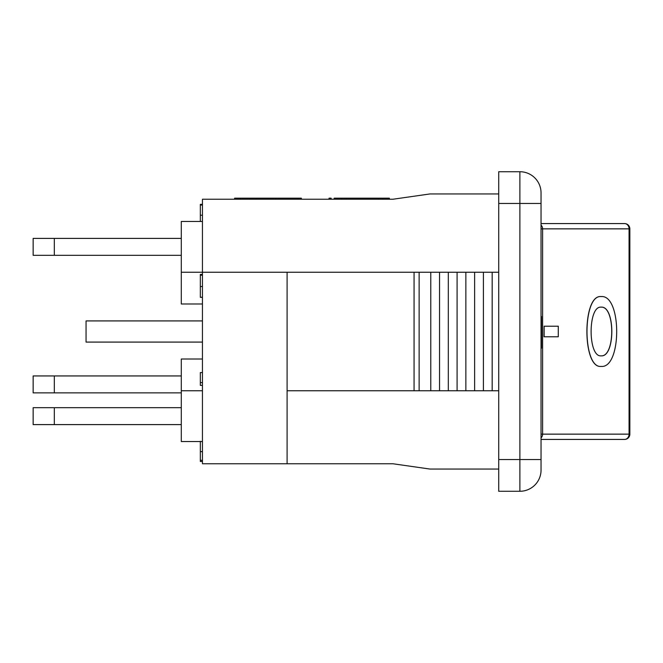 <?xml version="1.0" encoding="UTF-8"?>
<svg xmlns="http://www.w3.org/2000/svg" width="663" height="663" viewBox="0 0 663 663"><rect width="100%" height="100%" fill="white"/><g stroke="black" fill="none" stroke-linecap="round" stroke-linejoin="round"><path stroke-width="0.99" d="M54.316 407.687L33.15 407.687L33.15 424.61L54.316 424.61L54.316 407.687L181.289 407.687M181.289 424.61L54.316 424.61M541.041 437.911A5.287 5.254 -90 0 0 542.616 434.141L542.616 228.859A5.287 5.254 -90 0 0 541.041 225.089M544.141 336.787L544.141 326.213L558.279 326.213L558.279 336.787L544.033 336.787L544.141 326.213M601.117 307.16C615.388 305.66 615.388 357.34 601.117 355.84C587.783 357.34 587.783 305.66 601.117 307.16M601.068 355.84C615.289 357.208 615.289 305.792 601.068 307.16M601.117 296.585C582.288 294.422 582.288 368.578 601.117 366.415C621.886 368.578 621.886 294.422 601.117 296.585M601.068 366.415L601.018 366.415C582.189 368.578 582.189 294.422 601.018 296.585L601.068 296.585M541.041 228.859L629.071 228.859A5.287 4.508 -90 0 0 624.563 223.572L541.041 223.572L624.563 223.572A5.287 5.287 0 0 1 629.85 228.859L629.85 434.141L541.041 434.141M541.041 439.428L624.563 439.428A5.287 4.508 -90 0 0 629.071 434.141L629.071 228.859L629.85 228.859M389.363 199.24L389.363 198.179L341.553 198.179L341.561 199.24L341.553 198.179L334.169 198.179L334.169 199.24M334.475 199.24L334.475 198.179M301.358 199.24L301.358 198.179L234.594 198.179L234.594 199.24M240.462 199.24L240.462 198.179M383.197 199.24L383.197 198.179M382.534 199.24L382.534 198.179M256.051 199.24L256.051 198.179M249.512 199.24L249.512 198.179M341.561 199.24L341.561 198.179L341.561 199.24M378.598 199.24L378.598 198.179M329.03 199.24L329.03 198.179L331.144 198.179L331.144 199.24M240.818 199.24L240.818 198.179M202.447 221.459L181.289 221.459L181.289 272.244L287.096 272.244L287.096 463.76L202.447 463.76L202.447 199.24L392.91 199.24L429.98 193.944L498.717 193.944M541.041 348.216L541.464 348.216L541.464 316.466L541.041 316.466M498.717 203.466L519.883 203.466L519.883 171.725L498.717 171.725L498.717 491.275L519.883 491.275A21.166 21.166 0 0 0 541.041 470.108L541.041 192.892A21.166 21.166 0 0 0 519.883 171.725A21.166 21.166 0 0 1 541.041 192.892M200.334 204.337L202.447 204.337L200.334 204.337L200.334 221.459M202.447 205.058L200.334 205.058M200.334 274.391L202.447 274.391L200.334 274.399L200.334 297.339L202.447 297.339M202.447 275.211L200.334 275.211M202.447 297.273L200.334 297.273M202.447 372.573L200.334 372.573L200.334 385.385L202.447 385.385M202.447 382.609L200.334 382.609M200.334 441.334L200.334 461.498L202.447 461.498M202.447 460.288L200.334 460.288M202.447 390.756L181.289 390.756L181.289 441.541L202.447 441.541M202.447 359.014L181.289 359.014L181.289 390.756M181.289 272.244L181.289 303.986L202.447 303.986M202.447 320.917L86.057 320.917L86.057 342.083L202.447 342.083M287.096 272.244L414.068 272.244L414.068 390.756L498.717 390.756M414.068 272.244L419.132 272.244L419.132 390.756M419.132 272.244L430.776 272.244L430.776 390.756M430.776 272.244L439.544 272.244L439.544 390.756M439.544 272.244L448.312 272.244L448.312 390.756M448.312 272.244L457.089 272.244L457.089 390.756M457.089 272.244L465.857 272.244L465.857 390.756M465.857 272.244L474.625 272.244L474.625 390.756M474.625 272.244L483.402 272.244L483.402 390.756M483.402 272.244L492.17 272.244L492.17 390.756M492.17 272.244L498.717 272.244M287.096 390.756L414.068 390.756M287.096 463.76L392.91 463.76L429.98 469.056L498.717 469.056M181.289 255.313L54.316 255.313L54.316 238.39L33.15 238.39L33.15 255.313L54.316 255.313M181.289 238.39L54.316 238.39M54.316 375.938L33.15 375.938L33.15 392.869L54.316 392.869L54.316 375.938L181.289 375.938M181.289 392.869L54.316 392.869M275.725 199.24L275.725 198.179M297.944 199.24L297.944 198.179M346.674 199.24L346.674 198.179M202.447 215.218L200.334 215.218M202.447 286.524L200.334 286.524M202.447 451.627L200.334 451.627M541.041 470.108A21.166 21.166 0 0 1 519.883 491.275L519.883 459.534L541.041 459.534M498.717 459.534L519.883 459.534L519.883 203.466L541.041 203.466M624.563 439.428A5.287 5.287 0 0 0 629.85 434.141"/></g></svg>
